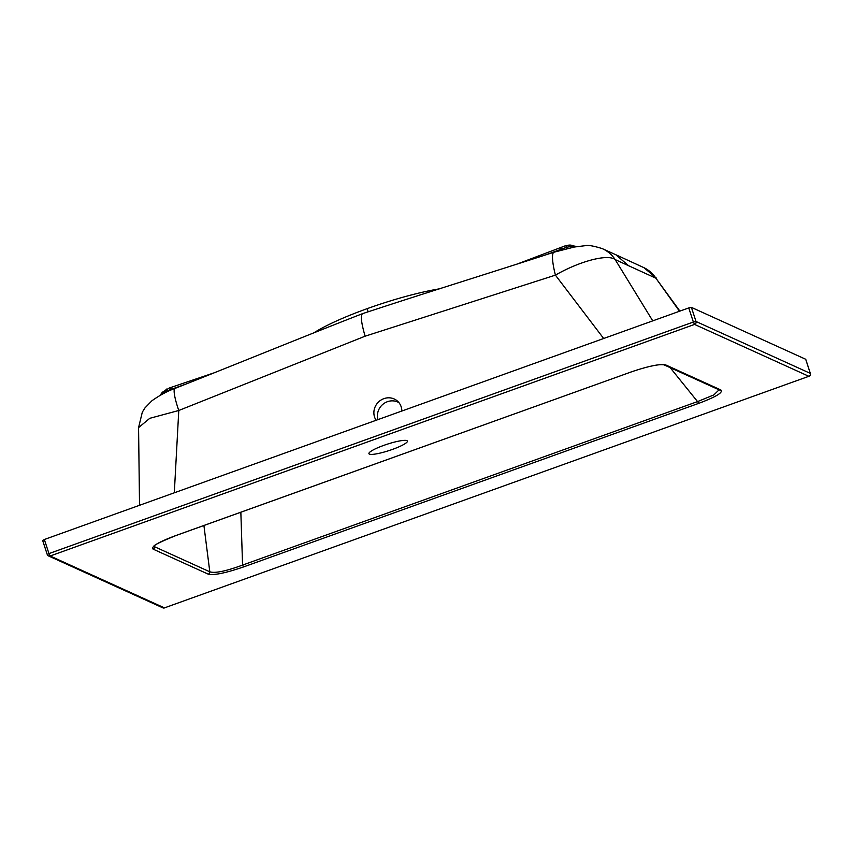 <?xml version="1.0" encoding="UTF-8"?>
<svg xmlns="http://www.w3.org/2000/svg" width="853" height="853" viewBox="0 0 853 853"><rect width="100%" height="100%" fill="white"/><g stroke="black" fill="none" stroke-linecap="round" stroke-linejoin="round"><path stroke-width="1.28" d="M398.937 402.648A14.458 13.616 -49.2 0 0 387.422 401.699A14.458 13.616 -49.2 0 0 377.954 419.612M174.311 492.789L178.778 410.485L365.105 336.199L555.42 275.135L603.668 338.502M401.848 411.029A14.458 13.616 -49.2 0 0 397.317 400.963A14.458 13.616 -49.2 0 0 383.882 398.65A14.458 13.616 -49.2 0 0 376.13 420.273M688.755 307.922L44.345 539.501L48.962 553.597L693.372 322.029L688.755 307.922L691.41 307.379L696.016 321.485L810.297 373.369L805.69 359.262L691.41 307.379M42.703 540.493L44.345 539.501M652.748 320.867L615.162 259.579L655.872 278.185L679.51 311.249M628.405 265.56L615.834 254.748L643.908 267.661A31.23 30.271 -64.3 0 1 655.872 278.185L679.905 311.1M555.42 275.135C579.613 261.189 607.869 253.704 615.162 259.579A31.23 30.377 -66.4 0 0 602.175 248.586L602.175 248.586C593.464 245.867 587.76 244.907 585.062 245.707L574.336 247.029L553.981 252.211A31.23 5.768 -107.5 0 0 555.42 275.135M176.038 535.481L629.685 372.494C639.547 368.901 650.039 366.278 652.023 365.969C656.949 364.817 660.947 364.444 664.018 364.849L719.207 389.896A2.314 2.25 -65.6 0 0 720.86 389.96C723.451 392.38 716.136 396.816 698.916 403.288L670.159 367.632M240.845 512.226L242.572 565.091L697.914 401.454L713.822 394.918L719.058 389.853M406.924 440.638A20.248 3.305 -18.1 0 1 407.403 441.086A20.248 3.305 -18.1 0 1 389.192 450.523A20.248 3.305 -18.1 0 1 368.922 453.668A20.248 3.305 -18.1 0 1 385.449 444.797A20.248 3.305 -18.1 0 1 406.924 440.638M139.529 505.296L138.57 427.609L149.787 418.311L178.778 410.485A31.23 5.033 68 0 1 175.025 388.392L175.025 388.392C234.138 365.063 303.753 336.509 362.504 313.669L362.546 313.659M154.617 545.611L154.628 546.762L209.806 571.809C214.988 573.461 225.917 571.211 242.572 565.091L243.585 566.914C225.587 573.088 213.804 575.508 208.26 574.165L153.082 549.119C150.853 546.57 158.455 542.039 175.91 535.524M208.26 574.165A2.314 2.25 114.4 0 0 209.806 571.809L203.91 525.501M153.966 546.24L154.628 546.762A2.314 2.25 114.4 0 1 153.082 549.119M313.893 332.83A86.761 14.17 -18.1 0 1 367.344 308.594A86.761 14.17 -18.1 0 1 439.476 288.836M159.874 395.717L161.153 394.001L165.194 391.516L184.909 384.426M546.187 254.684L566.627 247.263L573.504 245.995L575.231 246.464M560.858 248.98A9.255 5.001 -110.7 0 1 559.856 250.451M171.613 389.81A9.255 2.058 71 0 1 170.888 389.117M664.029 364.849A2.314 2.25 -65.6 0 0 665.692 364.913L720.86 389.96M365.105 336.199C361.118 322.327 360.318 314.81 362.728 313.616M629.61 372.484C647.736 366.225 659.764 363.698 665.692 364.913M698.916 403.288L243.585 566.914M50.167 555.996L164.448 607.88L808.857 376.301L694.577 324.417L50.167 555.996A2.314 2.25 114.4 0 1 47.31 554.599L48.962 553.597L50.167 555.996M160.78 394.449L162.187 392.487A11.569 10.993 41.5 0 0 160.918 394.267A9.255 8.818 41.8 0 1 160.215 395.323M162.294 392.369A11.569 10.993 41.6 0 0 161.036 394.139A9.255 8.829 42 0 1 160.236 395.312A9.255 8.839 42.3 0 0 161.153 394.001A11.569 10.993 41.6 0 1 162.422 392.22L169.321 387.998A11.569 3.241 71.4 0 1 171.368 388.957A9.255 2.559 71.5 0 0 172.135 389.586M166.836 389A11.569 5.15 64.6 0 0 165.194 391.516A9.255 3.892 63.5 0 1 164.533 393.062M576.063 246.72A9.255 7.442 -95.6 0 1 573.504 245.995A11.569 9.266 -95.3 0 0 569.207 245.11M575.839 246.762A9.255 7.464 -95.9 0 1 573.163 246.037A11.569 9.266 -95.4 0 0 568.855 245.142L577.684 246.656M575.615 246.794A9.255 7.485 -96.2 0 1 572.821 246.069A11.569 9.255 -95.4 0 0 568.514 245.174M563.033 246.517A11.569 6.835 68.9 0 0 560.453 249.14A9.255 5.438 -111.3 0 1 559.44 250.579M567.309 248.511A9.255 0.821 -103.7 0 1 566.627 247.263A11.569 1.333 -104.7 0 0 565.496 245.728L568.823 245.152M367.344 308.594A9.255 1.599 -109.8 0 1 367.867 311.793M693.372 322.029L696.016 321.485A2.314 2.25 114.4 0 1 694.577 324.417L693.372 322.029M42.65 540.439L47.256 554.546A2.314 2.314 0 0 0 48.504 555.932L162.784 607.816A2.314 2.25 114.4 0 0 164.448 607.88L808.857 376.301A2.314 2.25 114.4 0 0 810.297 373.369L810.329 373.497M162.784 607.816A2.314 2.314 0 0 0 164.522 607.89L164.576 607.837M805.744 359.316L810.35 373.411A2.314 2.314 0 0 1 808.932 376.312L808.985 376.258M362.504 313.669C422.32 293.901 493.844 271.734 553.981 252.211M615.834 254.748L602.175 248.586M643.908 267.661L656.288 278.035M138.57 427.62L142.323 412.138L144.978 407.905L151.877 400.793C159.65 395.27 167.369 391.132 175.025 388.392M169.321 387.998L213.613 372.996M517.739 263.833L565.486 245.728M153.913 545.973L153.839 546.421C153.423 545.323 160.801 541.687 175.985 535.535L629.685 372.494"/></g></svg>
